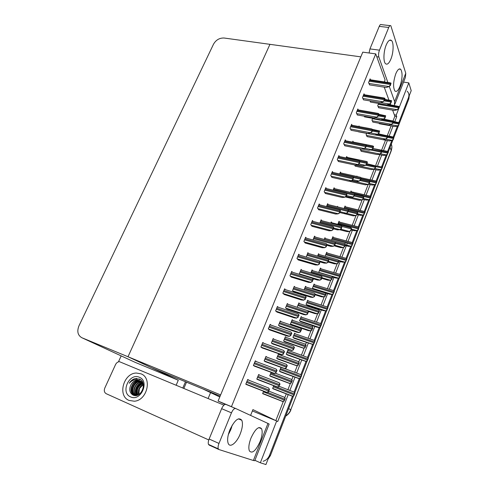 <?xml version="1.0" encoding="UTF-8"?>
<svg xmlns="http://www.w3.org/2000/svg" width="489" height="489" viewBox="0 0 489 489"><rect width="100%" height="100%" fill="white"/><g stroke="black" fill="none" stroke-linecap="round" stroke-linejoin="round"><path stroke-width="0.73" d="M250.594 415.412L252.917 409.617L277.728 421.518L288.186 394.721M219.781 396.976L202.782 388.902L220.154 396.078L151.235 367.606L128.002 356.744L269.952 44.334L360.815 56.858L220.631 394.923L128.002 356.744L269.952 44.334L224.115 38.02C219.549 37.849 216.022 39.89 213.528 44.157L78.961 325.833C76.804 331.414 77.775 335.381 81.877 337.74L128.002 356.744L178.289 380.246L176.181 385.13M252.385 410.943L274.726 420.198M394.757 121.675L396.744 116.584L396.206 115.098L394.317 114.768L392.624 110.141M390.687 104.842L390.222 103.558M388.926 100.031L384.226 87.17M276.67 421.005L260.35 462.777L265.93 464.55L292.477 396.224L269.537 455.265C268.235 458.382 266.095 460.394 263.113 461.286M260.35 462.777L254.91 460.326M289.849 390.454L294.965 377.343M296.64 373.058L301.664 360.179M303.345 355.882L308.284 343.229M309.965 338.92L314.818 326.487M316.505 322.165L321.273 309.947M322.96 305.619L327.648 293.614M329.341 289.274L333.944 277.477M335.643 273.125L340.173 261.529M341.872 257.171L346.322 245.778M346.585 245.087L347.312 243.235M348.027 241.407L352.398 230.209M354.109 225.82L358.4 214.824M360.124 210.417L364.336 199.622M366.065 195.19L370.197 184.597M371.933 180.148L375.992 169.75M377.74 165.276L381.726 155.068M383.48 150.575L387.386 140.557M389.152 136.04L392.985 126.211M403.559 82.091L408.798 82.879L411.206 90.648L398.883 122.372L408.474 97.696C409.36 95.159 408.92 93.002 407.16 91.211M397.471 125.997L393.284 136.786L397.471 125.997M391.866 140.429L387.618 151.364L391.866 140.429M386.2 155.019L381.885 166.113L386.2 155.019M380.46 169.787L376.09 181.04L380.46 169.787M374.653 184.726L370.222 196.138L374.653 184.726M368.779 199.842L364.287 211.419L368.779 199.842M362.838 215.142L358.278 226.878L362.838 215.142M356.823 230.619L352.196 242.532L356.823 230.619M350.735 246.285L346.041 258.369L350.735 246.285M344.58 262.135L339.812 274.396L344.58 262.135M338.345 278.186L333.51 290.625L338.345 278.186M332.031 294.427L327.135 307.031L332.031 294.427M325.643 310.87L320.686 323.632L325.643 310.87M319.176 327.52L314.152 340.436L319.176 327.52M312.624 344.372L307.544 357.453L312.624 344.372M305.992 361.438L300.845 374.684L305.992 361.438M299.28 378.718L294.066 392.135L299.28 378.718M408.798 82.879L396.206 115.098M208.112 398.511L210.582 392.606M393.07 120.838L394.861 116.254L394.317 114.768M394.861 116.254L396.744 116.584M275.808 420.65L283.351 401.377M284.763 397.765L286.248 393.963M287.917 389.702L290.393 383.37M291.786 379.806L293.033 376.616M294.708 372.337L297.343 365.595M298.718 362.08L299.739 359.476M301.413 355.191L304.207 348.052M305.564 344.574L306.352 342.557M308.039 338.254L310.98 330.729M312.324 327.3L312.893 325.839M314.58 321.53L317.673 313.626M318.993 310.24L319.348 309.329M321.041 305.008L324.274 296.731M325.582 293.388L325.729 293.021M327.422 288.687L330.796 280.056M333.73 272.562L337.239 263.583M339.959 256.633L343.602 247.318M344.898 244.011L345.399 242.721M346.114 240.894L349.892 231.248M352.202 225.331L356.096 215.374M358.217 209.952L362.233 199.695M364.164 194.75L368.29 184.2M370.039 179.726L374.097 169.347M375.845 164.872L379.831 154.689M381.591 150.196L385.503 140.196M387.3 135.594L391.102 125.869M354.549 164.946L355.369 166.193M345.772 140.795L345.283 139.836L343.675 143.79L344.904 145.82M366.646 133.375L366.12 134.689L367.16 136.633M352.062 125.263L351.609 124.304L350.02 128.216L351.206 130.306M360.417 148.943L360.222 149.445L361.298 151.327M370.491 79.805L370.118 78.845L368.584 82.61L369.66 84.897M378.602 103.448L377.71 105.691L378.682 107.751M364.421 94.774L364.024 93.815L362.471 97.623L363.584 99.848M372.661 118.32L371.946 120.105L372.954 122.109M358.278 109.927L357.856 108.968L356.285 112.825L357.435 114.982M337.911 206.981L337.489 206.309L337.288 206.829M319.824 204.891L319.189 203.937L317.489 208.1L318.895 209.83M331.835 222.788L331.255 221.92L330.796 223.051M313.131 221.419L312.453 220.478L310.735 224.696L312.184 226.346M339.403 156.517L338.883 155.563L337.251 159.567L338.522 161.523M332.954 172.44L332.398 171.486L330.747 175.539L332.062 177.421M326.432 188.565L325.833 187.611L324.164 191.719L325.521 193.522M319.201 254.555L318.547 253.712L317.593 256.095M306.352 238.155L305.631 237.232L303.895 241.499L305.387 243.076M325.558 238.583L324.934 237.721L324.238 239.469M299.488 255.105L298.718 254.207L296.957 258.528L298.504 260.02M312.771 270.729L312.074 269.904L310.863 272.935M292.538 272.275L291.719 271.395L289.934 275.778L291.523 277.184M306.267 287.104L305.521 286.297L304.042 289.989M285.503 289.677L284.629 288.816L282.819 293.253L284.457 294.574M299.69 303.687L298.889 302.893L297.196 307.123L297.459 307.373M249.506 380.497L247.715 379.47L245.784 384.213L247.691 385.057M271.071 372.49L269.726 375.852L271.389 376.683M279.574 354.745L278.479 353.95L276.725 358.339L278.339 359.262M286.334 337.502L285.368 336.713L283.638 341.047L285.203 342.062M278.394 307.318L277.44 306.462L275.613 310.961L277.3 312.19M271.206 325.203L270.16 324.348L268.302 328.908L270.044 330.044M263.962 343.339L262.776 342.477L260.9 347.092L262.697 348.137M256.694 361.756L255.301 360.845L253.394 365.527L255.246 366.469M293.045 320.484L292.171 319.696L290.46 323.981L291.976 325.069M263.534 391.334L262.636 393.584L264.347 394.33M314.794 284.824L314.097 284.042L312.483 288.107L313.638 289.384M295.075 287.196L294.262 286.358L292.52 290.674L294.06 291.97M308.425 300.986L307.679 300.215L306.047 304.335L307.434 305.491M288.204 304.36L287.324 303.528L285.558 307.905L287.153 309.115M315.228 237.031L314.549 236.132L312.997 239.971M327.324 253.094L326.701 252.269L325.13 256.236M308.59 253.534L307.874 252.66L306.34 257.073M321.096 268.864L320.436 268.058L318.84 272.08L319.335 272.673M301.872 270.258L301.114 269.402L299.39 273.669L300.234 274.598M260.166 375.424L258.663 374.501L256.798 379.109L258.589 379.959M280.961 367.539L279.488 371.261L281.053 372.098M288.938 350.705L287.948 349.941L286.248 354.213L287.77 355.136M295.49 333.92L294.604 333.162L292.929 337.386L294.409 338.388M281.261 321.75L280.301 320.925L278.51 325.362L280.148 326.481M274.25 339.378L273.18 338.553L271.371 343.04L273.058 344.079M267.202 357.257L265.967 356.408L264.133 360.955L265.869 361.903M301.988 317.349L301.181 316.591L299.525 320.76L300.961 321.841M353.364 142.085L352.911 141.162L352.52 142.134M347.196 157.434L346.713 156.504L346.139 157.935M369.953 100.917L370.607 102.103M379.054 123.216L379.427 123.748M364.171 116.186L364.647 116.889M359.317 126.614L359.036 126.003L358.822 126.523M351.512 191.804L351.035 190.954L350.466 192.379M340.955 172.965L340.436 172.042L339.672 173.931M357.196 176.56L356.939 176.071L356.781 176.468M334.641 188.687L334.085 187.77L333.131 190.135M345.564 206.859L345.057 206.016L344.073 208.497M328.247 204.604L327.654 203.687L326.499 206.541M339.555 222.092L339.011 221.248L337.795 224.329M321.78 220.722L321.145 219.805L319.794 223.155M333.48 237.507L332.893 236.67L331.499 240.185M294.286 393.883L293.913 395.668L294.806 393.37L293.944 392.044L294.592 393.235L294.286 393.883L273.693 385.864L272.642 388.517L274.25 389.268M384.287 81.907L385.081 79.939L375.741 53.888L362.771 52.146L218.082 401.066L231.45 406.652L375.741 53.888M231.45 406.652L235.307 408.431M218.082 401.066L225.252 404.366M185.484 381.756L182.837 387.918L185.484 381.756M118.454 361.842L121.174 355.888M135.282 362.404L178.289 380.246M409.256 95.679L408.859 98.9L398.853 124.677L397.441 126.021L394.99 126.578L379.262 123.717M398.645 125.208L393.975 137.244M393.04 139.652L387.557 153.76L386.163 155.044L383.737 155.478L378.266 154.371M387.367 154.261L381.817 168.558L380.424 169.811L378.009 170.178L373.639 169.243M381.628 169.047L376.004 183.534L374.623 184.75L372.221 185.056L368.327 184.176M375.821 184.005L370.124 198.681L368.749 199.867L366.359 200.105L362.899 199.286M369.947 199.139L364.171 214.011L362.807 215.16L360.43 215.331L357.208 214.53M363.999 214.457L358.938 227.495M357.985 229.952L352.056 245.227L350.705 246.303L348.357 246.328L345.124 245.454M351.897 245.637L345.882 261.12L344.543 262.153L342.208 262.11L338.969 261.187M345.729 261.511L339.641 277.202L338.309 278.198L335.992 278.082L332.343 277M339.494 277.581L333.321 293.486L332 294.445L329.696 294.244L313.51 289.243M333.18 293.846L326.921 309.971L325.613 310.888L323.321 310.607L307.08 305.38M326.786 310.313L321.304 324.433M320.313 326.982L314.763 341.279M313.761 343.865L308.143 358.339M307.129 360.955L301.438 375.613M300.411 378.26L294.647 393.107M293.608 395.79L270.399 455.565L267.99 459.257M186.529 382.184L183.876 388.358M293.913 395.668L292.446 396.237L293.7 395.54M273.241 388.871L292.446 396.237M284.329 400.998L282.709 401.396L284.109 400.87L285.032 398.504L284.402 397.257L285.258 398.633L284.109 400.87M263.045 393.81L282.85 401.567M279.048 386.536L277.385 386.964L278.816 386.389L279.769 383.969L279.14 382.734L280.008 384.116L278.816 386.389M257.532 379.543L277.538 387.154M268.498 391.921L266.805 392.343L268.247 391.775L269.237 389.281L268.626 387.997L269.488 389.427L268.247 391.775M246.328 384.513L266.963 392.545M276.059 372.911L274.36 373.364L275.814 372.752L276.798 370.289L276.157 369.079L277.037 370.448L275.814 372.752M254.341 366.127L274.518 373.572M283.516 354.158L281.817 354.653L283.284 353.987L284.25 351.554L283.589 350.417L284.482 351.732L283.284 353.987M262.012 347.887L281.976 354.861M290.876 335.662L289.17 336.194L290.649 335.472L291.603 333.076L290.924 332.007L291.829 333.266L290.649 335.472M269.494 329.849L287 335.961L289.323 336.401M298.137 317.416L296.426 317.991L297.917 317.208L298.858 314.849L298.162 313.846L299.079 315.05L297.917 317.208M276.835 312.031L294.231 317.85L296.578 318.186M291.377 382.966L289.751 383.4L291.163 382.826L292.074 380.491L291.42 379.311L292.288 380.638L291.163 382.826M270.527 376.353L289.891 383.572M298.333 365.173L296.701 365.638L298.125 365.014L299.023 362.71L298.357 361.597L299.231 362.869L298.125 365.014M277.691 359.024L296.841 365.809M305.197 347.606L303.565 348.101L304.995 347.434L305.888 345.161L305.197 344.109L306.09 345.332L304.995 347.434M284.677 341.872L303.7 348.278M311.976 330.258L310.338 330.79L311.78 330.075L312.66 327.832L311.958 326.841L312.856 328.015L311.78 330.075M291.536 324.922L308.186 330.582L310.472 330.967M300.717 378.138L299.115 378.565L300.515 377.991L301.395 375.717L300.833 374.66L301.597 375.864L300.515 377.991M280.331 371.823L299.25 378.737M307.434 360.821L305.833 361.285L307.239 360.668L308.113 358.419L307.428 357.349L308.308 358.578L307.239 360.668M287.202 354.928L305.961 361.45M314.072 343.724L312.465 344.225L313.883 343.553L314.739 341.34L314.14 340.411L314.934 341.511L313.883 343.553M293.938 338.223L312.593 344.384M286.34 368.076L284.665 368.535L286.108 367.917L287.055 365.521L286.401 364.36L287.281 365.686L286.108 367.917M265.111 361.615L284.818 368.73M293.528 349.861L291.854 350.356L293.308 349.684L294.237 347.324L293.565 346.23L294.457 347.502L293.308 349.684M272.459 343.865L292 350.552M300.625 331.884L298.95 332.422L300.411 331.695L301.334 329.366L300.637 328.339L301.542 329.555L300.411 331.695M279.653 326.316L296.78 332.202L299.091 332.612M390.882 59.126C393.523 52.824 393.908 42.598 391.506 40.52C389.849 39.224 388.083 40.728 386.2 45.019C383.51 51.369 383.162 61.614 385.503 63.668C387.202 65.019 388.999 63.503 390.882 59.126M399.935 86.425C402.471 78.686 402.74 72.983 400.742 69.316C399.226 68.124 397.563 69.634 395.76 73.839C393.211 81.626 392.924 87.342 394.898 90.991C396.451 92.225 398.132 90.703 399.935 86.425M394.372 105.459L394.635 101.559L405.772 73.252L390.821 25.721C390.161 25.214 389.464 25.795 388.737 27.463L379.244 26.369C379.971 24.713 380.68 24.138 381.365 24.646L390.008 25.63M369.073 52.989L369.947 48.912L379.47 50.165L388.737 27.463M379.47 50.165C378.541 52.769 378.333 55.049 378.847 57.017L376.762 56.73M394.635 101.559L389.244 86.357M387.863 82.458L378.847 57.017M369.947 48.912L379.244 26.369M405.772 73.252L405.405 77.39L394.892 104.139M240.252 433.884C242.495 427.973 243.015 423.443 241.817 420.289C238.681 416.756 234.702 419.941 229.879 429.849C227.617 435.76 227.067 440.308 228.229 443.486C230.13 448.236 236.872 442.679 240.252 433.884M228.345 434.55L230.753 429.745L232.275 425.051M260.075 441.591C262.19 435.901 262.691 431.622 261.584 428.755C258.822 425.785 255.282 428.884 250.979 438.058C248.846 443.755 248.32 448.052 249.396 450.944C252.263 453.933 255.82 450.815 260.075 441.591M129.023 400.418L134.31 401.218C147.213 400.515 152.482 377.795 140.911 373.81L136.376 373.046C123.564 373.034 117.238 395.846 129.023 400.418C117.238 395.846 123.564 373.034 136.376 373.046L140.911 373.81C152.482 377.795 147.213 400.515 134.31 401.218L129.023 400.418M208.779 439.947L106.217 393.706C104.316 392.545 103.839 390.668 104.793 388.07L115.545 364.568C116.449 362.789 117.745 361.823 119.432 361.671L223.925 405.13M267.96 423.443L269.152 424.073L254.763 460.693L253.381 460.491L267.96 423.443L235.704 408.523C234.31 408.248 232.898 409.684 231.462 412.826L221.633 408.676C223.076 405.564 224.506 404.146 225.924 404.434L235.637 408.492M218.791 449.464L209.2 445.1L208.491 444.403C208.014 443.126 208.222 441.329 209.127 439.012L218.968 443.437L231.462 412.826M218.968 443.437C218.063 445.772 217.843 447.582 218.302 448.859L218.993 449.556L253.381 460.491M209.127 439.012L221.633 408.676M139.359 377.282C149.995 381.163 140.808 401.976 130.6 396.885C120.111 392.722 129.298 372.422 139.359 377.282M143.057 388.798C143.68 384.965 142.519 382.264 139.567 380.68C135.856 378.865 132.421 379.721 129.255 383.248C130.581 381.041 132.33 379.543 134.493 378.755L139.469 379.067C148.014 382.392 140.942 399.195 132.91 394.996C129.664 392.869 128.943 389.586 130.746 385.155C132.262 382.276 134.469 380.686 137.366 380.387L139.726 380.754M140.416 381.133L138.815 380.998C131.841 381.004 128.54 392.82 134.444 395.063L136.309 395.473M140.245 381.029L138.454 380.845C131.474 380.852 128.173 392.679 134.078 394.923L137.745 395.069M135.239 395.332L135.685 395.546M142.678 382.398L140.441 381.084M141.168 381.359L140.606 381.182M141.052 381.616L140.251 381.603C133.754 381.616 130.111 392.294 135.257 395.271M135.429 395.375L135.734 395.54M140.899 381.487L139.897 381.451C133.271 381.463 129.707 392.435 135.062 395.234M141.639 382.209C135.612 382.282 131.792 391.768 136.076 395.332M141.498 382.05L141.327 382.056C135.172 382.08 131.352 391.885 135.869 395.332M142.165 382.918C136.975 383.749 133.772 391.536 136.944 395.259M142.042 382.728C136.633 383.388 133.277 391.585 136.718 395.295M142.629 383.779C137.837 386.396 136.248 390.143 137.867 395.02M142.519 383.547C137.44 386.188 135.808 390.039 137.635 395.1M138.858 394.507L139.426 388.657L142.959 384.696M142.916 384.543C139.023 387.031 137.58 390.405 138.595 394.66M139.567 380.68L137.097 380.271C134.31 380.607 132.195 382.233 130.746 385.155M142.128 382.93C137.476 385.845 135.691 389.88 136.773 395.033M137.916 381.108C133.161 384.067 131.339 388.168 132.446 393.413M140.514 379.696L139.426 379.605L140.422 379.623M139.628 379.146L137.984 378.993L139.481 379.073M136.871 378.443L136.712 378.449C133.601 378.749 131.119 380.344 129.255 383.248M141.504 383.089C137.323 385.943 135.642 389.764 136.474 394.544M228.577 433.676L228.681 433.994M229.463 430.925L229.469 432.551M229.133 431.866L229.243 432.985M231.572 427.527L230.484 430.393M318.669 313.137L317.037 313.706L318.48 312.942L319.348 310.723L318.626 309.794L319.537 310.918L318.48 312.942M308.192 311.401L314.855 313.571L317.165 313.871M325.277 296.224L323.645 296.835L325.093 296.016L325.949 293.828L325.216 292.96L326.132 294.036L325.093 296.016M315.246 294.843L321.444 296.78L323.767 296.994M332.471 277.141L331.805 279.525L330.289 280.325L331.628 279.311L332.471 277.141L331.719 276.334L311.854 270.454M321.762 278.339L327.948 280.191L330.289 280.325M305.301 299.409L303.59 300.026L305.087 299.195L306.016 296.86L305.295 295.931L306.224 297.08L305.087 299.195M284.054 294.439L301.371 299.971L303.736 300.215M312.367 281.646L310.662 282.306L312.159 281.413L313.076 279.109L312.343 278.247L313.284 279.347L312.159 281.413M291.163 277.067L308.412 282.336L310.796 282.489M320.044 261.597L319.341 264.115L317.764 264.989L319.14 263.871L320.044 261.597L319.293 260.796L298.473 254.812M298.168 259.922L315.362 264.928L317.764 264.989M307.63 314.146L305.949 314.72L307.422 313.944L308.333 311.646L307.618 310.68L308.535 311.848L307.422 313.944M286.725 308.975L303.761 314.592L306.09 314.904M314.543 296.634L312.862 297.251L314.341 296.42L315.24 294.152L314.506 293.253L315.436 294.366L314.341 296.42M293.687 291.854L310.649 297.202L312.997 297.428M322.055 276.884L321.365 279.353L319.818 280.179L321.169 279.121L322.055 276.884L321.31 276.047L300.888 269.965M312.636 278.589L317.447 280.038L319.818 280.179M320.625 326.835L319.017 327.373L320.442 326.658L321.291 324.47L320.576 323.516L321.475 324.653L320.442 326.658M300.558 321.701L316.872 327.172L319.14 327.532M327.936 308.003L327.031 306.915L327.936 308.003L326.921 309.971M327.098 310.16L325.613 310.888M313.895 284.549L333.4 290.515L334.317 291.554L333.321 293.486M333.492 293.687L332 294.445M338.914 260.668L338.247 263.039L336.732 263.864L338.076 262.807L338.914 260.668L338.144 259.916L318.308 254.304M328.198 262.043L334.372 263.809L336.732 263.864M345.277 244.396L344.617 246.749L343.089 247.605L344.452 246.505L345.277 244.396L344.488 243.699L324.69 238.345M334.103 245.814L340.717 247.63L343.089 247.605M351.56 228.326L350.9 230.661L349.372 231.548L350.741 230.411L351.56 228.326L350.754 227.672L330.992 222.574M339.702 229.738L346.988 231.645L349.372 231.548M357.765 212.446L357.111 214.769L355.582 215.68L356.958 214.506L357.765 212.446L356.933 211.829L348.107 209.659M343.859 213.528L353.18 215.851L355.582 215.68M363.895 196.761L363.248 199.072L361.713 200.007L363.101 198.797L363.895 196.761L363.046 196.181L354.947 194.28M345.265 196.92L359.299 200.252L361.713 200.007M326.927 244.317L326.224 246.811L324.647 247.721L326.035 246.554L326.927 244.317L326.151 243.577L305.368 237.88M305.081 242.99L322.22 247.746L324.647 247.721M333.712 227.257L333.015 229.738L331.432 230.68L332.832 229.469L333.712 227.257L332.923 226.578L312.171 221.169M311.903 226.273L328.987 230.784L331.432 230.68M340.411 210.417L339.721 212.886L338.131 213.852L339.543 212.605L340.411 210.417L339.598 209.787L318.889 204.659M318.632 209.763L335.674 214.048L338.131 213.852M347.025 193.797L346.34 196.248L344.751 197.244L346.169 195.955L347.025 193.797L346.188 193.198L325.533 188.351M325.271 193.467L342.269 197.519L344.751 197.244M353.559 177.391L352.875 179.824L351.279 180.851L352.71 179.518L353.559 177.391L352.691 176.829L332.092 172.25M331.829 177.373L348.785 181.199L351.279 180.851M352.875 179.824L352.71 179.518M328.785 259.842L328.101 262.293L326.548 263.149L327.911 262.049L328.785 259.842L328.021 259.066L307.63 253.265M320.197 261.951L324.158 263.094L326.548 263.149M335.43 243.015L334.745 245.447L333.192 246.334L334.568 245.197L335.43 243.015L334.653 242.299L314.293 236.774M326.835 245.276L330.784 246.364L333.192 246.334M341.988 226.401L341.31 228.821L339.751 229.738L341.139 228.559L341.988 226.401L341.194 225.741L320.87 220.49M333.382 228.815L337.331 229.848L339.751 229.738M348.468 209.995L347.795 212.397L346.23 213.345L347.63 212.128L348.468 209.995L347.642 209.371L327.373 204.39M339.855 212.55L343.791 213.534L346.23 213.345M354.867 193.797L354.195 196.187L352.63 197.159L354.036 195.9L354.867 193.797L354.018 193.21L333.791 188.491M346.023 196.444L350.173 197.428L352.63 197.159M320.222 268.608L339.696 274.311L340.625 275.313L339.641 277.202M339.806 277.416L338.309 278.198M326.475 252.856L345.919 258.302L346.854 259.262L345.882 261.12M346.047 261.346L344.543 262.153M332.648 237.287L352.062 242.489L353.009 243.406L352.056 245.227M352.208 245.466L350.705 246.303M358.938 227.489L358.296 229.775L356.793 230.637L358.15 229.524L358.938 227.489L358.125 226.847L338.761 221.89M351.2 229.897L354.427 230.735L356.793 230.637M344.8 206.67L364.116 211.389L365.094 212.263L364.171 214.011M364.317 214.268L362.807 215.16M369.953 181.266L369.311 183.564L367.771 184.524L369.164 183.277L369.953 181.266L369.085 180.716L361.01 178.919M349.158 181.187L365.344 184.842L367.771 184.524M375.937 165.96L375.295 168.24L373.755 169.225L375.161 167.947L375.937 165.96L367.007 163.742M355.167 166.15L371.316 169.61L373.755 169.225M381.848 150.832L381.212 153.1L379.672 154.108L381.084 152.794L381.848 150.832L380.962 150.343L372.783 148.424L371.347 149.799L368.853 150.282L362.471 148.998M361.108 151.284L377.215 154.561L379.672 154.108M381.212 153.1L381.084 152.794M387.691 135.887L387.062 138.136L385.515 139.176L386.933 137.825L387.691 135.887L378.284 133.815M366.976 136.596L383.046 139.689L385.515 139.176M387.062 138.136L386.933 137.825M393.468 121.113L392.838 123.35L391.292 124.408L392.716 123.032L393.468 121.113L383.584 119.084M372.777 122.079L388.816 124.988L391.292 124.408M392.838 123.35L392.716 123.032M399.177 106.516L398.553 108.741L397.001 109.817L398.437 108.405L399.177 106.516L388.303 104.438M378.51 107.727L394.513 110.459L397.001 109.817M398.553 108.741L398.437 108.405M360.002 161.187L359.323 163.607L357.728 164.659L359.164 163.289L360.002 161.187L359.122 160.661L338.565 156.346M338.302 161.474L355.216 165.086L357.728 164.659M359.323 163.607L359.164 163.289M366.371 145.19L365.693 147.592L364.091 148.674L365.546 147.268L366.371 145.19L365.466 144.695L344.959 140.636M344.696 145.777L361.567 149.176L364.091 148.674M365.693 147.592L365.546 147.268M351.279 125.117L371.744 128.931L372.801 129.732L371.982 131.779L370.381 132.892L371.842 131.443L372.655 129.396L379.666 130.991L378.877 132.99L377.435 134.396L374.922 134.946L358.425 131.81M351.004 130.27L367.838 133.466L370.381 132.892M371.982 131.779L371.842 131.443M378.859 113.796L378.199 116.168L376.591 117.299L378.058 115.82L378.859 113.796L377.942 113.362L357.52 109.793M357.239 114.952L374.036 117.947L376.591 117.299M378.199 116.168L378.058 115.82M384.99 98.393L384.33 100.746L382.722 101.908L384.195 100.392L384.99 98.393L384.061 97.989L363.682 94.652M363.394 99.817L380.155 102.623L382.722 101.908M384.33 100.746L384.195 100.392M391.047 83.173L390.393 85.514L388.779 86.7L390.259 85.147L391.047 83.173L390.112 82.8L369.776 79.695M369.476 84.866L386.2 87.482L388.779 86.7M390.393 85.514L390.259 85.147M361.182 177.807L360.515 180.178L358.944 181.174L360.362 179.879L361.182 177.807L360.314 177.25L340.136 172.782M351.854 180.478L356.475 181.517L358.944 181.174M367.416 162.006L366.756 164.365L365.185 165.392L366.609 164.053L367.416 162.006L366.536 161.48L346.408 157.262M357.508 164.695L362.704 165.802L365.185 165.392M366.756 164.365L366.609 164.053M352.6 141.938L372.685 145.911L373.584 146.4L372.783 148.424M373.584 146.4L372.924 148.742L371.347 149.799M379.666 130.991L378.877 132.99M379.012 133.314L377.435 134.396M385.68 115.765L385.032 118.075L383.449 119.175L384.898 117.739L385.68 115.765L378.932 114.31M364.458 116.853L380.925 119.799L383.449 119.175M385.032 118.075L384.898 117.739M391.622 100.722L390.974 103.02L389.391 104.145L390.852 102.672L391.622 100.722L384.88 99.365M370.43 102.073L386.854 104.835L389.391 104.145M390.974 103.02L390.852 102.672M350.766 191.627L370.045 196.12L371.029 196.963L370.124 198.681M370.259 198.95L368.749 199.867M361.12 177.751L375.9 181.022L376.897 181.847L376.004 183.534M376.139 183.809L374.623 184.75M381.689 166.107L382.698 166.908L381.817 168.558M381.946 168.846L380.424 169.811M373.028 148.485L387.416 151.358L388.425 152.14L387.557 153.76M387.685 154.059L386.163 155.044M393.975 137.238L393.358 139.438L391.836 140.447L393.235 139.133L393.975 137.238L387.484 135.728M373.627 137.916L389.397 140.948L391.836 140.447M393.358 139.438L393.235 139.133M393.578 121.461L399.58 122.8L398.853 124.677M398.963 124.988L397.441 126.021M81.877 337.74L135.71 362.6M390.069 147.299L391.255 150.771L290.772 409.764L391.267 150.27C392.08 148.106 392.099 146.04 391.322 144.066M285.796 415.907C288.076 414.421 289.732 412.38 290.772 409.764L288.638 408.584M408.859 98.9L408.474 97.696M270.399 455.565L269.537 455.265M272.66 388.468L292.343 396.169M273.32 386.799L293.913 394.837M279.146 386.298L293.895 392.025M262.666 393.511L282.74 401.506M263.345 391.823L284.329 400.149M267.471 392.337L284.708 399.165M268.816 391.108L284.347 397.239M256.817 379.067L277.422 387.086M257.526 377.306L279.042 385.65M257.923 376.322L279.439 384.641M258.54 374.8L279.072 382.71M245.814 384.14L266.841 392.471M246.542 382.355L268.479 391.011M246.957 381.341L268.889 389.977M247.605 379.751L268.565 387.973M253.4 365.515L274.402 373.492M254.139 363.7L276.047 371.995M254.543 362.697L276.45 370.968M255.166 361.182L276.083 369.048M261.028 347.19L281.86 354.776M261.633 345.295L283.51 353.235M262.031 344.311L283.913 352.227M262.624 342.856L283.516 350.387M268.54 329.097L289.213 336.31M269.023 327.141L290.876 334.727M269.421 326.163L291.273 333.73M269.983 324.782L290.851 331.982M275.912 311.224L296.468 318.088M276.322 309.219L298.143 316.469M276.713 308.259L298.534 315.491M277.245 306.939L298.101 313.828M269.739 375.827L289.781 383.504M270.423 374.116L291.377 382.111M270.802 373.162L291.756 381.139M275.35 373.217L291.358 379.293M276.811 358.4L296.737 365.735M277.41 356.628L298.339 364.305M277.783 355.686L298.712 363.345M278.339 354.299L298.29 361.573M283.822 341.2L303.602 348.192M284.311 339.366L305.209 346.732M284.677 338.437L305.576 345.784M285.209 337.104L305.136 344.091M290.704 324.195L310.374 330.876M291.12 322.318L311.994 329.378M291.487 321.401L312.355 328.443M292 320.13L311.903 326.829M279.488 371.255L299.146 378.663M280.16 369.568L300.723 377.294M280.527 368.645L301.09 376.353M284.928 368.682L300.668 374.568M286.377 354.305L305.863 361.377M286.909 352.551L307.447 359.971M287.275 351.64L307.807 359.042M287.807 350.301L307.367 357.331M293.131 337.551L312.502 344.305M293.577 335.747L314.091 342.868M293.938 334.843L314.445 341.945M294.445 333.559L313.993 340.313M264.158 360.98L284.702 368.651M264.849 359.183L286.334 367.178M265.24 358.211L286.725 366.188M265.833 356.75L286.328 364.336M271.536 343.168L291.896 350.466M272.073 341.298L293.528 348.957M272.459 340.332L293.92 347.972M273.021 338.944L293.498 346.206M278.761 325.57L298.987 332.52M279.207 323.639L300.631 330.974M279.586 322.691L301.016 330.002M280.124 321.365L300.576 328.321M307.642 310.704L317.068 313.779M297.85 305.484L318.687 312.245M298.211 304.58L319.048 311.322M298.7 303.369L318.596 309.788M315.381 294.305L323.675 296.89M304.494 288.865L325.301 295.332M304.855 287.966L325.662 294.421M305.313 286.811L325.209 292.96M321.988 277.764L330.203 280.215M311.059 272.446L331.835 278.626M311.414 271.56L332.184 277.728M283.162 293.577L303.632 300.112M283.516 291.542L305.307 298.461M283.907 290.588L305.692 297.489M284.415 289.335L305.258 295.918M290.301 276.157L310.698 282.373M290.625 274.091L312.379 280.686M291.004 273.155L312.764 279.732M291.493 271.963L312.337 278.247M297.336 258.962L317.667 264.873M297.636 256.866L319.36 263.149M298.015 255.943L319.739 262.208M285.857 308.18L305.992 314.806M286.242 306.212L307.642 313.223M286.621 305.277L308.015 312.269M287.135 304.011L307.575 310.668M292.85 291.01L312.899 297.324M293.192 289.011L314.555 295.704M293.565 288.082L314.928 294.763M294.054 286.878L314.488 293.247M299.739 274.048L319.72 280.069M300.05 272.025L321.383 278.418M300.423 271.114L321.756 277.489M299.775 320.986L319.048 327.447M300.167 319.146L320.65 325.974M300.521 318.247L320.998 325.069M301.01 317.025L320.539 323.504M306.322 304.616L325.521 310.79M306.676 302.746L327.123 309.292M307.025 301.86L327.471 308.394M307.489 300.692L327.013 306.909M312.783 288.437L331.915 294.341M313.107 286.542L333.522 292.813M313.449 285.668L333.865 291.927M328.449 261.407L336.646 263.748M328.266 259.274L338.284 262.128M317.887 255.35L338.632 261.242M334.824 245.252L343.009 247.489M335.57 243.363L344.653 245.833M324.286 239.341L344.996 244.958M340.699 229.182L349.293 231.419M342.043 226.486L351.285 228.876M346.346 213.277L355.503 215.551M348.107 211.609L357.159 213.846M348.443 210.759L357.496 212.99M350.949 197.342L361.64 199.873M354.262 196.016L363.296 198.143M354.592 195.172L363.627 197.293M304.274 241.982L324.549 247.593M304.555 239.867L326.249 245.839M304.928 238.956L326.621 244.91M311.12 225.215L331.34 230.545L311.114 225.203M311.389 223.088L333.046 228.76M311.756 222.183L333.412 227.837M317.881 208.662L338.046 213.717M318.137 206.517L339.757 211.896M318.498 205.624L340.118 210.991M324.543 192.318L344.666 197.104M324.8 190.16L346.383 195.252M325.154 189.28L346.738 194.359M331.126 176.181L351.2 180.698M331.371 174.005L352.917 178.821M331.725 173.137L353.272 177.941M319.549 261.047L326.456 263.033M306.823 255.258L328.125 261.346M307.19 254.353L328.486 260.429M327.11 244.567L333.101 246.212M313.516 238.699L334.782 244.5M313.871 237.807L335.136 243.595M333.687 228.045L339.666 229.61L333.687 228.045M320.118 222.348L341.346 227.862M320.472 221.468L341.701 226.969M340.179 211.725L346.151 213.21M326.64 206.199L347.838 211.437M326.994 205.331L348.186 210.557M346.591 195.612L352.551 197.018M346.628 193.43L354.238 195.221M333.431 189.396L354.586 194.347M319.152 272.452L338.229 278.094M319.458 270.533L339.843 276.536M319.8 269.671L340.179 275.662M338.663 260.399L344.464 262.043M325.729 254.72L346.084 260.454M326.071 253.87L346.42 259.592M350.625 246.181L345.393 244.763L350.631 246.187M331.933 239.09L352.251 244.567M332.263 238.253L352.581 243.711M351.487 229.164L356.719 230.515M338.058 223.65L358.345 228.87M338.388 222.819L358.669 228.027M357.514 213.742L362.734 215.032M344.115 208.387L364.366 213.363M344.439 207.568L364.69 212.532M351.463 180.728L367.704 184.384M359.971 180.527L369.366 182.623M360.674 179.781L369.69 181.792M354.58 165.001L373.688 169.084M365.472 165.203L375.356 167.299M366.499 164.53L375.68 166.474M360.54 150.099L379.605 153.962M370.442 149.97L381.279 152.152M371.94 149.402L381.597 151.333M366.426 135.374L385.454 139.017M375.124 134.903L387.129 137.183M377.215 134.444L387.441 136.382M372.251 120.82L391.231 124.255M372.496 118.735L392.911 122.397M381.86 119.567L393.223 121.596M378.003 106.437L396.946 109.658M378.248 104.34L398.627 107.776M378.559 103.564L398.932 106.993M337.624 160.245L357.648 164.506M337.868 158.057L359.372 162.599M338.217 157.195L359.721 161.731M344.042 144.499L364.018 148.515M344.28 142.305L365.748 146.584M344.629 141.455L366.09 145.722M350.375 128.955L370.307 132.727M350.613 126.749L372.043 130.765M350.955 125.911L372.38 129.915M356.634 113.601L376.518 117.134M356.872 111.382L378.26 115.147M357.208 110.557L378.596 114.31M362.814 98.43L382.655 101.73M363.052 96.205L384.397 99.719M363.382 95.386L384.727 98.894M368.914 83.442L388.712 86.516M369.158 81.211L390.46 84.487M369.488 80.404L390.79 83.668M352.924 179.695L358.871 181.034M353.712 177.678L360.564 179.2M339.788 173.65L360.906 178.338M358.859 163.913L365.112 165.239M359.983 161.945L366.811 163.387M359.757 160.979L367.147 162.531M364.635 148.308L371.279 149.64M366.169 146.4L372.985 147.757M366.499 145.569L373.315 146.92M370.332 132.904L377.367 134.237M372.276 131.052L379.079 132.33M372.606 130.227L379.403 131.498M375.424 117.598L383.382 119.01M378.309 115.881L385.1 117.085M378.633 115.068L385.424 116.26M380.552 102.507L389.33 103.974M384.146 100.881L391.047 102.024M384.592 100.092L391.365 101.211M363.468 198.503L368.682 199.732M363.547 196.456L370.314 198.039M354.458 193.436L370.638 197.214M369.354 183.448L374.556 184.61M370.081 181.529L376.194 182.892M361.114 178.656L376.512 182.079M374.892 168.503L380.363 169.671M375.925 166.639L382.007 167.929M375.631 165.71L382.319 167.122M380.271 153.717L386.102 154.897M381.677 151.914L387.746 153.13M381.97 151.119L388.058 152.336M385.601 139.114L391.775 140.3M387.367 137.36L393.425 138.509M387.673 136.578L393.731 137.721M390.436 124.609L397.386 125.869M392.991 122.971L399.036 124.053M393.29 122.195L399.336 123.277M290.924 409.886C289.861 412.575 288.125 414.648 285.723 416.096M391.891 146.798L391.316 150.6M272.691 388.388L292.312 396.072M262.703 393.431L282.709 401.396M256.853 378.975L277.385 386.964M245.857 384.042L266.805 392.343M253.436 365.417L274.36 373.364M260.918 347.043L281.817 354.653M268.327 328.926L289.17 336.194M275.753 311.09L296.426 317.991M269.769 375.748L289.751 383.4M276.743 358.29L296.701 365.638M283.644 341.053L303.565 348.101M290.576 324.085L310.338 330.79M279.519 371.182L299.115 378.565M286.261 354.189L305.833 361.285M292.99 337.434L312.465 344.225M264.164 360.876L284.665 368.535M271.377 343.021L291.854 350.356M278.589 325.429L298.95 332.422M389.495 40.269L391.506 40.52M399.012 69.071L400.742 69.316M238.4 418.835L241.817 420.289M258.809 427.575L261.584 428.755M208.491 444.403L218.302 448.859M138.454 380.845L138.815 380.998M139.897 381.451L140.251 381.603M297.391 307.306L317.037 313.706M315.332 294.237L323.645 296.835M322 277.728L330.179 280.173M283.045 293.473L303.59 300.026M290.221 276.077L310.662 282.306M297.288 258.901L317.642 264.818M285.735 308.07L305.949 314.72M292.758 290.918L312.862 297.251M299.678 273.981L319.69 280.008M299.678 320.894L319.017 327.373M306.255 304.543L325.491 310.729M312.734 288.382L331.89 294.292M328.455 261.383L336.628 263.724M334.831 245.24L343.003 247.477M304.25 241.945L324.531 247.562M319.506 260.998L326.432 262.99M327.092 244.543L333.088 246.187M319.121 272.416L338.211 278.064M338.645 260.38L344.452 262.025"/></g></svg>
